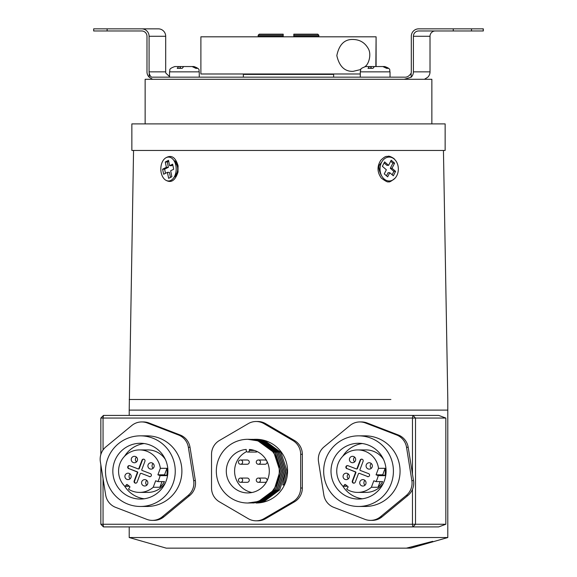 <?xml version="1.0" encoding="UTF-8"?>
<svg xmlns="http://www.w3.org/2000/svg" width="577" height="577" viewBox="0 0 577 577"><rect width="100%" height="100%" fill="white"/><g stroke="black" fill="none" stroke-linecap="round" stroke-linejoin="round"><path stroke-width="0.87" d="M145.137 123.896L145.137 79.294L431.863 79.294L431.863 123.896M131.859 123.896L445.141 123.896L445.141 150.446L131.859 150.446L131.859 123.896M395.151 178.084C391.17 181.402 388.934 182.592 388.451 181.64C388.097 182.548 385.739 181.387 381.375 178.142C377.113 172.292 376.925 166.313 380.813 160.226C386.33 154.91 386.705 156.872 388.162 156.28C389.179 155.487 394.834 158.769 394.509 159.31M390.896 399.479L129.205 399.479L390.896 399.479M165.736 157.882C171.355 154.557 175.458 157.153 178.055 165.686L177.99 172.134C175.091 180.904 170.842 183.472 165.246 179.851M381.794 161.986L379.954 164.387C378.202 166.089 378.635 169.725 381.238 175.293M178.142 166.255L177.399 164.092C178.517 165.642 175.242 160.428 173.965 160.622M174.103 177.24L175.588 176.173L178.091 171.52M129.205 415.404L129.205 410.096L447.795 410.096L129.205 410.096L133.554 150.446M443.446 150.446L447.795 399.479L447.795 537.533L129.205 537.533L129.205 526.909M100.845 454.496L100.845 418.058L103.471 415.404L438.679 415.404L445.833 418.058L415.512 418.058L415.512 524.255L445.833 524.255L438.679 526.909L103.471 526.909L100.845 524.255L100.845 464.802M447.795 537.533L410.759 548.15L166.241 548.15L129.205 537.533M406.424 548.15L432.721 541.334L410.622 548.15M103.052 478.614L103.052 524.255L412.476 524.255L412.476 489.339M412.476 474.099L412.476 418.058L103.052 418.058L103.052 449.959M103.471 415.404L103.052 418.058L100.845 418.058M103.471 526.909L103.052 524.255L100.845 524.255M412.894 415.404L412.476 418.058L415.512 418.058L412.894 415.404M412.476 524.255L412.894 526.909L415.512 524.255L412.476 524.255M256.109 520.807L257.768 520.807A15.932 15.73 -90 0 0 265.636 518.673L294.479 501.817A15.932 15.73 -90 0 0 302.341 488.019L302.341 454.294A15.932 15.73 -90 0 0 294.479 440.503L265.636 423.641A15.932 15.73 -90 0 0 257.768 421.506L256.109 421.506A15.932 15.73 -90 0 0 248.24 423.641L219.397 440.503A15.932 15.73 -90 0 0 211.528 454.294L211.528 488.019A15.932 15.73 -90 0 0 219.397 501.817L248.24 518.673A15.932 15.73 -90 0 0 263.97 518.673L292.813 501.817A15.932 15.73 -90 0 0 300.682 488.019L300.682 454.294A15.932 15.73 -90 0 0 292.813 440.503L263.97 423.641A15.932 15.73 -90 0 0 256.109 421.506M258.373 482.307L265.023 482.307A2.12 2.099 -90 0 0 267.115 480.187A2.12 2.099 -90 0 0 265.023 478.059L258.373 478.059A2.12 2.099 -90 0 0 256.275 480.187A2.12 2.099 -90 0 0 258.373 482.307A2.12 2.099 -90 0 0 260.472 480.187A2.12 2.099 -90 0 0 258.373 478.059M240.544 464.254L247.187 464.254A2.12 2.099 -90 0 0 249.286 462.134A2.12 2.099 -90 0 0 247.187 460.006L240.544 460.006A2.12 2.099 -90 0 0 238.445 462.134A2.12 2.099 -90 0 0 240.544 464.254A2.12 2.099 -90 0 0 242.643 462.134A2.12 2.099 -90 0 0 240.544 460.006M257.219 451.589A1.594 1.572 90 0 1 256.109 452.058L247.8 452.058A1.594 1.572 -90 0 0 249.372 450.464L249.372 449.447A21.767 21.5 -90 0 1 269.286 471.957A21.767 21.5 -90 0 1 247.8 492.931A21.767 21.5 -90 0 1 226.314 471.957A21.767 21.5 -90 0 1 246.228 449.447L246.228 450.464A1.594 1.572 -90 0 0 247.8 452.058M246.682 451.589A21.767 21.5 -90 0 0 251.954 492.52M258.373 464.254L265.023 464.254A2.12 2.099 -90 0 0 267.115 462.134A2.12 2.099 -90 0 0 265.023 460.006L258.373 460.006A2.12 2.099 -90 0 0 256.275 462.134A2.12 2.099 -90 0 0 258.373 464.254A2.12 2.099 -90 0 0 260.472 462.134A2.12 2.099 -90 0 0 258.373 460.006M240.544 482.307L247.187 482.307A2.12 2.099 -90 0 0 249.286 480.187A2.12 2.099 -90 0 0 247.187 478.059L240.544 478.059A2.12 2.099 -90 0 0 238.445 480.187A2.12 2.099 -90 0 0 240.544 482.307A2.12 2.099 -90 0 0 242.643 480.187A2.12 2.099 -90 0 0 240.544 478.059M287.57 471.157A31.858 31.468 -90 0 0 256.109 439.299L265.045 440.857L280.927 452.433L287.079 471.157L284.064 484.983L282.795 484.983L285.81 471.157L279.65 452.433L263.776 440.857L253.793 439.299L263.588 440.857L279.47 452.433L285.622 471.157L279.758 489.887L264.172 501.456L256.109 503.014A31.858 31.468 -90 0 0 287.57 471.157M255.676 439.299A31.858 31.468 -90 0 0 255.041 439.313M254.955 439.321A31.858 31.468 -90 0 0 254.32 439.349M216.332 471.157A31.858 31.468 -90 0 0 247.8 503.014A31.858 31.468 -90 0 0 279.268 471.157A31.858 31.468 -90 0 0 247.8 439.299A31.858 31.468 -90 0 0 216.332 471.157M247.8 439.299L257.955 440.857L273.837 452.433L279.989 471.157L274.125 489.887L258.539 501.456L247.8 503.014M249.43 439.299L259.232 440.857L275.106 452.433L281.266 471.157L275.402 489.887L259.809 501.456L250.166 503.014L259.996 501.456L275.582 489.887L281.446 471.157L275.294 452.433L259.412 440.857L249.437 439.299M250.887 439.299L260.681 440.857L276.563 452.433L282.716 471.157L276.852 489.887L261.266 501.456L251.796 503.014L261.446 501.456L277.032 489.887L282.896 471.157L276.744 452.433L260.869 440.857L250.887 439.299M252.344 439.299L262.138 440.857L278.013 452.433L284.172 471.157L278.309 489.887L262.723 501.456L253.253 503.014L262.903 501.456L278.489 489.887L284.353 471.157L278.201 452.433L262.319 440.857L252.344 439.299M283.011 484.514L284.064 484.983M370.506 520.375L372.165 520.375A15.932 15.73 -90 0 0 382.111 516.797L407.925 495.484A15.932 15.73 -90 0 0 413.514 480.598L408.199 447.305A15.932 15.73 -90 0 0 398.26 434.964L367.123 422.977A15.932 15.73 -90 0 0 361.534 421.938L359.875 421.938A15.932 15.73 -90 0 0 349.929 425.523L324.115 446.829A15.932 15.73 -90 0 0 318.526 461.715L323.841 495.008A15.932 15.73 -90 0 0 333.78 507.356L364.916 519.336A15.932 15.73 -90 0 0 380.445 516.797L406.266 495.484A15.932 15.73 -90 0 0 411.855 480.598L406.54 447.305A15.932 15.73 -90 0 0 396.594 434.964L365.465 422.977A15.932 15.73 -90 0 0 359.875 421.938M345.522 484.651L344.671 484.651A0.534 0.527 90 0 1 345.407 484.565L347.888 486.519A0.534 0.527 90 0 1 347.981 487.262L346.907 488.669A0.534 0.527 -90 0 0 347.051 489.447A21.241 20.981 -90 0 0 357.711 492.397L366.02 492.397A21.241 20.981 -90 0 0 383.554 482.819M383.554 459.494A21.241 20.981 -90 0 0 366.02 449.916L357.711 449.916A21.241 20.981 -90 0 0 342.81 486.101A0.534 0.527 -90 0 0 343.596 486.058L347.296 486.058M385.147 468.315L382.71 474.813L384.866 475.643A21.241 20.981 -90 0 0 385.147 468.315L378.505 468.315A21.241 20.981 -90 0 0 357.711 449.916M384.866 475.643L378.216 475.643A21.241 20.981 -90 0 1 375.98 481.6L382.63 481.6A21.241 20.981 -90 0 1 378.029 487.262L371.386 487.262L373.824 480.771L375.98 481.6M357.711 492.397A21.241 20.981 -90 0 0 371.386 487.262M359.118 473.4A0.534 0.527 -90 0 0 358.93 473.364L359.341 473.364A0.534 0.527 90 0 1 359.529 473.4L367.866 476.609A1.594 1.572 -90 0 0 368.213 476.696M358.93 473.364A0.534 0.527 -90 0 0 358.44 473.71L355.273 482.148A1.594 1.572 90 0 1 353.239 483.072A1.594 1.572 90 0 1 352.331 481.016L352.742 481.016A1.594 1.572 -90 0 0 354.011 483.158M347.628 465.617A1.594 1.572 -90 0 0 347.275 468.683L355.612 471.892A0.534 0.527 90 0 1 355.915 472.577L355.497 472.577L352.331 481.016M355.497 472.577A0.534 0.527 -90 0 0 355.194 471.892L355.612 471.892M347.275 468.683L355.194 471.892M346.864 468.683A1.594 1.572 90 0 1 347.419 465.603A1.594 1.572 90 0 1 347.981 465.704L356.312 468.913A0.534 0.527 -90 0 0 356.99 468.603L357.401 468.603A0.534 0.527 90 0 1 356.911 468.95L356.499 468.95M361.837 459.155A1.594 1.572 -90 0 0 360.575 460.172L360.156 460.172L356.99 468.603M360.156 460.172A1.594 1.572 90 0 1 362.183 459.249A1.594 1.572 90 0 1 363.099 461.304L359.933 469.736A0.534 0.527 -90 0 0 360.236 470.421L368.566 473.63A1.594 1.572 90 0 1 368.011 476.71A1.594 1.572 90 0 1 367.448 476.609M382.71 474.813L376.06 474.813L378.216 475.643M376.06 474.813L378.505 468.315M344.671 484.651L343.596 486.058M370.333 462.949A3.188 3.145 -90 0 0 366.07 465.927A3.188 3.145 -90 0 0 372.309 466.504A3.188 3.145 -90 0 0 370.333 462.949M364 479.826A3.188 3.145 -90 0 0 359.731 482.805A3.188 3.145 -90 0 0 365.977 483.382A3.188 3.145 -90 0 0 364 479.826M353.665 456.537A3.188 3.145 -90 0 0 349.402 459.516A3.188 3.145 -90 0 0 355.641 460.085A3.188 3.145 -90 0 0 353.665 456.537M347.332 473.407A3.188 3.145 -90 0 0 343.063 476.386A3.188 3.145 -90 0 0 349.309 476.963A3.188 3.145 -90 0 0 347.332 473.407M342.724 486.014A27.876 27.53 -90 0 0 362.284 498.773M362.284 443.54A27.876 27.53 -90 0 0 342.724 456.299M368.328 445.098A27.876 27.53 -90 0 0 331.01 471.157A27.876 27.53 -90 0 0 385.624 476.191A27.876 27.53 -90 0 0 368.328 445.098M358.548 506.469L365.191 506.469A35.312 34.872 -90 0 0 399.493 477.532A35.312 34.872 -90 0 0 377.582 438.152A35.312 34.872 -90 0 0 365.191 435.844L358.548 435.844A35.312 34.872 -90 0 0 323.668 471.157A35.312 34.872 -90 0 0 358.548 506.469A35.312 34.872 -90 0 0 392.843 477.532A35.312 34.872 -90 0 0 370.939 438.152A35.312 34.872 -90 0 0 358.548 435.844M348.292 473.991A3.188 3.145 -90 0 0 348.292 478.78M354.624 457.121A3.188 3.145 -90 0 0 354.624 461.903M364.96 480.41A3.188 3.145 -90 0 0 364.96 485.199M371.292 463.533A3.188 3.145 -90 0 0 371.292 468.322M378.029 487.262L380.164 481.6M355.915 472.577L352.742 481.016M360.575 460.172L357.401 468.603M359.529 473.4L367.866 476.609M152.335 520.375L154.001 520.375A15.932 15.73 -90 0 0 163.94 516.797L189.754 495.484A15.932 15.73 -90 0 0 195.343 480.598L190.028 447.305A15.932 15.73 -90 0 0 180.089 434.964L148.953 422.977A15.932 15.73 -90 0 0 143.363 421.938L141.704 421.938A15.932 15.73 -90 0 0 131.765 425.523L105.944 446.829A15.932 15.73 -90 0 0 100.355 461.715L105.67 495.008A15.932 15.73 -90 0 0 115.616 507.356L146.746 519.336A15.932 15.73 -90 0 0 162.281 516.797L188.095 495.484A15.932 15.73 -90 0 0 193.684 480.598L188.369 447.305A15.932 15.73 -90 0 0 178.43 434.964L147.294 422.977A15.932 15.73 -90 0 0 141.704 421.938M127.358 484.651L126.5 484.651A0.534 0.527 90 0 1 127.236 484.565L129.724 486.519A0.534 0.527 90 0 1 129.811 487.262L128.736 488.669A0.534 0.527 -90 0 0 128.88 489.447A21.241 20.981 -90 0 0 139.547 492.397L147.849 492.397A21.241 20.981 -90 0 0 165.383 482.819M165.383 459.494A21.241 20.981 -90 0 0 147.849 449.916L139.547 449.916A21.241 20.981 -90 0 0 124.639 486.101A0.534 0.527 -90 0 0 125.425 486.058L129.133 486.058M166.977 468.315L164.539 474.813L166.695 475.643A21.241 20.981 -90 0 0 166.977 468.315L160.334 468.315A21.241 20.981 -90 0 0 139.547 449.916M166.695 475.643L160.053 475.643A21.241 20.981 -90 0 1 157.817 481.6L164.459 481.6A21.241 20.981 -90 0 1 159.865 487.262L153.215 487.262L155.66 480.771L157.817 481.6M139.547 492.397A21.241 20.981 -90 0 0 153.215 487.262M140.947 473.4A0.534 0.527 -90 0 0 140.759 473.364L141.177 473.364A0.534 0.527 90 0 1 141.365 473.4L149.695 476.609A1.594 1.572 -90 0 0 150.049 476.696M140.759 473.364A0.534 0.527 -90 0 0 140.269 473.71L137.102 482.148A1.594 1.572 90 0 1 135.076 483.072A1.594 1.572 90 0 1 134.16 481.016L134.578 481.016A1.594 1.572 -90 0 0 135.84 483.158M129.457 465.617A1.594 1.572 -90 0 0 129.104 468.683L137.441 471.892A0.534 0.527 90 0 1 137.744 472.577L137.326 472.577L134.16 481.016M137.326 472.577A0.534 0.527 -90 0 0 137.023 471.892L137.441 471.892M129.104 468.683L137.023 471.892M128.693 468.683A1.594 1.572 90 0 1 129.248 465.603A1.594 1.572 90 0 1 129.811 465.704L138.141 468.913A0.534 0.527 -90 0 0 138.819 468.603L139.237 468.603A0.534 0.527 90 0 1 138.747 468.95L138.329 468.95M143.666 459.155A1.594 1.572 -90 0 0 142.404 460.172L141.985 460.172L138.819 468.603M141.985 460.172A1.594 1.572 90 0 1 144.019 459.249A1.594 1.572 90 0 1 144.928 461.304L141.762 469.736A0.534 0.527 -90 0 0 142.065 470.421L150.395 473.63A1.594 1.572 90 0 1 149.84 476.71A1.594 1.572 90 0 1 149.277 476.609M164.539 474.813L157.896 474.813L160.053 475.643M157.896 474.813L160.334 468.315M126.5 484.651L125.425 486.058M152.162 462.949A3.188 3.145 -90 0 0 147.9 465.927A3.188 3.145 -90 0 0 154.138 466.504A3.188 3.145 -90 0 0 152.162 462.949M145.83 479.826A3.188 3.145 -90 0 0 141.567 482.805A3.188 3.145 -90 0 0 147.806 483.382A3.188 3.145 -90 0 0 145.83 479.826M135.494 456.537A3.188 3.145 -90 0 0 131.231 459.516A3.188 3.145 -90 0 0 137.477 460.085A3.188 3.145 -90 0 0 135.494 456.537M129.161 473.407A3.188 3.145 -90 0 0 124.899 476.386A3.188 3.145 -90 0 0 131.138 476.963A3.188 3.145 -90 0 0 129.161 473.407M124.553 486.014A27.876 27.53 -90 0 0 144.113 498.773M144.113 443.54A27.876 27.53 -90 0 0 124.553 456.299M150.157 445.098A27.876 27.53 -90 0 0 112.84 471.157A27.876 27.53 -90 0 0 167.453 476.191A27.876 27.53 -90 0 0 150.157 445.098M140.377 506.469L147.02 506.469A35.312 34.872 -90 0 0 181.322 477.532A35.312 34.872 -90 0 0 159.411 438.152A35.312 34.872 -90 0 0 147.02 435.844L140.377 435.844A35.312 34.872 -90 0 0 105.497 471.157A35.312 34.872 -90 0 0 140.377 506.469A35.312 34.872 -90 0 0 174.68 477.532A35.312 34.872 -90 0 0 152.768 438.152A35.312 34.872 -90 0 0 140.377 435.844M130.121 473.991A3.188 3.145 -90 0 0 130.121 478.78M136.453 457.121A3.188 3.145 -90 0 0 136.453 461.903M146.789 480.41A3.188 3.145 -90 0 0 146.789 485.199M153.121 463.533A3.188 3.145 -90 0 0 153.121 468.322M159.865 487.262L161.993 481.6M137.744 472.577L134.578 481.016M142.404 460.172L139.237 468.603M141.365 473.4L149.695 476.609M172.646 164.178L169.609 165.693L168.52 160.363L165.267 161.986L166.364 167.308L162.599 169.184L163.637 174.24L167.402 172.364L168.628 178.322L171.874 176.706L170.655 170.749L173.684 169.241L172.646 164.178M166.169 157.651A11.944 7.681 -90 0 0 161.899 175.112A11.944 7.681 -90 0 0 173.792 177.702A11.944 7.681 -90 0 0 173.792 160.356A11.944 7.681 -90 0 0 166.169 157.651M173.792 177.702L176.36 173.908A6.722 4.32 -90 0 0 176.36 164.149L173.792 160.356M167.402 172.364L169.436 172.364L170.475 177.406M168.708 161.279L167.301 161.986L168.397 167.308L164.633 169.184L165.484 173.324M164.633 169.184L162.599 169.184M168.397 167.308L166.364 167.308M167.301 161.986L165.267 161.986M172.833 165.101L171.643 165.693L169.609 165.693M387.665 176.843L389.756 172.711L393.334 175.797L395.577 171.369L392.007 168.282L394.603 163.154L391.206 160.226L388.609 165.347L384.614 161.899L382.371 166.327L386.366 169.775L384.275 173.908L387.665 176.843M396.817 175.624A11.944 9.153 90 0 0 392.749 158.026A11.944 9.153 90 0 0 380.243 166.479A11.944 9.153 90 0 0 380.243 171.578A11.944 9.153 90 0 0 387.506 180.774A11.944 9.153 90 0 0 396.817 175.624M380.243 166.479L380.055 167.597A6.722 5.15 90 0 0 380.055 170.46L380.243 171.578M388.609 165.347L386.907 165.347L384.094 162.923M392.144 174.766L393.875 171.369L390.297 168.282L392.894 163.154L390.687 161.25M392.894 163.154L394.603 163.154M390.297 168.282L392.007 168.282M393.875 171.369L395.577 171.369M386.475 175.819L388.054 172.711L389.756 172.711M404.275 79.294L411.156 77.21A7.436 7.342 -90 0 0 413.406 71.858L413.406 36.286A5.308 5.243 90 0 1 418.65 30.97L453.262 30.97L453.262 28.85L483.31 28.85L483.31 30.97L483.115 28.85M435.26 30.97A5.308 5.243 -90 0 0 430.016 36.286L430.016 71.858A7.436 7.342 90 0 1 427.773 77.21L424.456 79.294M471.488 28.85L471.488 30.97L483.115 30.97M471.488 30.97L453.262 30.97M411.156 77.21L411.156 73.106A5.308 5.243 90 0 0 411.307 71.858L411.307 36.286A7.436 7.342 -90 0 1 418.65 28.85L453.262 28.85M411.156 73.106C409.345 76.085 407.052 77.441 404.275 77.167L152.544 77.167C151.109 77.441 150.006 76.085 149.227 73.106A5.308 5.243 90 0 1 149.082 71.858L149.082 36.286A7.436 7.342 -90 0 0 141.74 28.85L158.35 28.85A7.436 7.342 90 0 1 165.693 36.286L165.693 71.858A5.308 5.243 -90 0 0 165.844 73.106L169.53 76.582M107.127 28.85L107.127 30.97L93.69 30.97L93.69 28.85L141.74 28.85M107.127 30.97L141.74 30.97A5.308 5.243 90 0 1 146.984 36.286L146.984 71.858A7.436 7.342 -90 0 0 149.227 77.21L149.227 73.106M149.227 77.21L152.544 79.294M180.363 68.086L180.363 66.55L178.682 66.55L177.24 68.346L182.209 68.346L183.652 66.55L192.062 66.55L195.892 68.346L197.76 68.346L193.93 66.55L190.302 66.55M180.046 68.072L180.046 66.55L176.742 66.55M180.363 66.55L183.782 66.55M174.874 66.55L178.682 66.55M193.93 66.55L193.959 66.55C201.337 69.233 198.272 70.444 199.267 71.858L169.53 71.858C170.612 70.243 167.489 69.146 174.845 66.55M371.119 68.086L371.119 66.55L374.538 66.55M370.802 68.072L370.802 66.55L369.439 66.55L367.996 68.346L372.966 68.346L374.408 66.55L382.818 66.55L386.648 68.346L388.516 68.346L384.686 66.55L379.341 66.55M369.251 66.55L370.975 66.55L370.975 68.079M365.63 66.55L369.439 66.55M384.686 66.55L384.715 66.55C391.971 69.074 389.006 70.286 390.023 71.858L360.286 71.858L360.762 69.673C360.199 69.024 361.815 67.978 365.602 66.55M283.192 35.219L258.164 35.219L259.246 34.158L283.192 34.158L283.192 36.813M293.808 34.158L317.754 34.158L318.836 35.219L318.836 36.286L293.808 36.286L293.808 34.584M258.164 36.286L258.164 35.219L258.164 36.286L283.192 36.286M317.754 34.158L318.836 35.219L293.808 35.219M281.756 36.813L281.756 36.286M258.705 36.813L258.705 36.286L258.705 36.813M318.295 36.286L318.295 36.813M293.808 36.813L293.808 36.286M333.636 77.167L333.636 74.411L243.364 74.411L243.364 77.167M259.246 34.158L258.164 35.219M376.096 66.55L376.096 36.813L375.843 66.55M375.843 36.813L200.89 36.813L200.89 73.986L360.286 73.986M365.003 66.586C368.696 64.451 371.869 54.18 368.097 48.309C364.772 42.597 359.796 39.654 353.167 39.467C344.57 39.135 339.125 44.508 336.824 55.587C339.298 66.442 344.743 71.685 353.167 71.332L360.834 69.514M445.833 418.058L445.833 524.255M263.97 518.673L265.636 518.673M292.813 501.817L294.479 501.817M300.682 488.019L302.341 488.019M300.682 454.294L302.341 454.294M292.813 440.503L294.479 440.503M263.97 423.641L265.636 423.641M249.372 450.464L254.479 450.464M411.855 480.598L413.514 480.598M406.266 495.484L407.925 495.484M406.54 447.305L408.199 447.305M396.594 434.964L398.26 434.964M365.465 422.977L367.123 422.977M380.445 516.797L382.111 516.797M193.684 480.598L195.343 480.598M188.095 495.484L189.754 495.484M188.369 447.305L190.028 447.305M178.43 434.964L180.089 434.964M147.294 422.977L148.953 422.977M162.281 516.797L163.94 516.797M413.406 71.858L430.016 71.858M430.016 36.286L413.406 36.286M165.693 36.286L149.082 36.286M149.082 71.858L165.693 71.858M343.178 486.26L347.556 486.26M125.014 486.26L129.392 486.26M199.267 77.167L199.267 71.858M169.53 77.167L169.53 71.858M180.219 68.079L180.219 66.55M390.023 77.167L390.023 71.858M360.286 77.167L360.286 71.858M243.48 73.986L243.364 74.411M333.52 73.986L333.636 74.411"/></g></svg>

